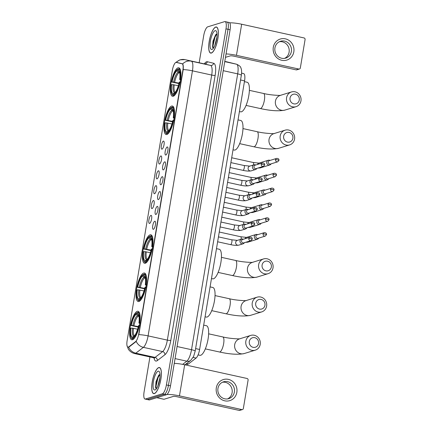 <?xml version="1.0" encoding="UTF-8"?>
<svg xmlns="http://www.w3.org/2000/svg" width="432" height="432" viewBox="0 0 432 432"><rect width="100%" height="100%" fill="white"/><g stroke="black" fill="none" stroke-linecap="round" stroke-linejoin="round"><path stroke-width="0.65" d="M173.264 96.25A14.596 4.363 -77.6 0 0 180.155 81.783A14.596 4.363 -77.6 0 0 178.778 67.786A14.596 4.363 -77.6 0 0 178.022 67.829A14.596 4.363 -77.6 0 0 171.137 82.301A14.596 4.363 -77.6 0 0 172.514 96.293A14.596 4.363 -77.6 0 0 173.264 96.25M138.92 301.487A14.596 4.363 -77.6 0 0 145.811 287.015A14.596 4.363 -77.6 0 0 144.434 273.019A14.596 4.363 -77.6 0 0 143.678 273.062A14.596 4.363 -77.6 0 0 136.793 287.534A14.596 4.363 -77.6 0 0 138.17 301.531A14.596 4.363 -77.6 0 0 138.92 301.487M145.319 263.25A14.596 4.363 -77.6 0 0 152.21 248.778A14.596 4.363 -77.6 0 0 150.833 234.781A14.596 4.363 -77.6 0 0 150.077 234.824A14.596 4.363 -77.6 0 0 143.186 249.296A14.596 4.363 -77.6 0 0 144.563 263.293A14.596 4.363 -77.6 0 0 145.319 263.25M166.865 134.487A14.596 4.363 -77.6 0 0 173.756 120.015A14.596 4.363 -77.6 0 0 172.379 106.024A14.596 4.363 -77.6 0 0 171.623 106.067A14.596 4.363 -77.6 0 0 164.738 120.533A14.596 4.363 -77.6 0 0 166.115 134.53A14.596 4.363 -77.6 0 0 166.865 134.487M132.521 339.725A14.596 4.363 -77.6 0 0 139.412 325.253A14.596 4.363 -77.6 0 0 138.035 311.256A14.596 4.363 -77.6 0 0 137.279 311.299A14.596 4.363 -77.6 0 0 130.394 325.771A14.596 4.363 -77.6 0 0 131.771 339.768A14.596 4.363 -77.6 0 0 132.521 339.725M154.759 221.254A4.131 1.237 102.4 0 1 155.185 221.362A4.131 1.237 102.4 0 1 155.293 225.542A4.131 1.237 102.4 0 1 153.441 229.289A4.131 1.237 102.4 0 1 153.414 229.3A4.131 1.237 102.4 0 1 152.75 225.688A4.131 1.237 102.4 0 1 154.759 221.254M157.243 206.399A4.131 1.237 102.4 0 1 157.669 206.507A4.131 1.237 102.4 0 1 157.777 210.686A4.131 1.237 102.4 0 1 155.925 214.434A4.131 1.237 102.4 0 1 155.898 214.445A4.131 1.237 102.4 0 1 155.234 210.832A4.131 1.237 102.4 0 1 157.243 206.399M159.732 191.543A4.131 1.237 102.4 0 1 160.153 191.651A4.131 1.237 102.4 0 1 160.261 195.831A4.131 1.237 102.4 0 1 158.414 199.579A4.131 1.237 102.4 0 1 158.382 199.589A4.131 1.237 102.4 0 1 157.718 195.977A4.131 1.237 102.4 0 1 159.732 191.543M162.216 176.688A4.131 1.237 102.4 0 1 162.643 176.801A4.131 1.237 102.4 0 1 162.751 180.976A4.131 1.237 102.4 0 1 160.898 184.723A4.131 1.237 102.4 0 1 160.871 184.734A4.131 1.237 102.4 0 1 160.207 181.121A4.131 1.237 102.4 0 1 162.216 176.688M164.7 161.833A4.131 1.237 102.4 0 1 165.127 161.946A4.131 1.237 102.4 0 1 165.235 166.12A4.131 1.237 102.4 0 1 163.382 169.868A4.131 1.237 102.4 0 1 163.355 169.879A4.131 1.237 102.4 0 1 162.691 166.266A4.131 1.237 102.4 0 1 164.7 161.833M167.189 146.977A4.131 1.237 102.4 0 1 167.611 147.091A4.131 1.237 102.4 0 1 167.724 151.265A4.131 1.237 102.4 0 1 165.872 155.012A4.131 1.237 102.4 0 1 165.839 155.023A4.131 1.237 102.4 0 1 165.175 151.411A4.131 1.237 102.4 0 1 167.189 146.977M150.935 215.384A4.131 1.237 102.4 0 1 151.362 215.492A4.131 1.237 102.4 0 1 151.47 219.672A4.131 1.237 102.4 0 1 149.618 223.42A4.131 1.237 102.4 0 1 149.591 223.43A4.131 1.237 102.4 0 1 148.927 219.818A4.131 1.237 102.4 0 1 150.935 215.384M153.425 200.529A4.131 1.237 102.4 0 1 153.846 200.637A4.131 1.237 102.4 0 1 153.954 204.817A4.131 1.237 102.4 0 1 152.107 208.564A4.131 1.237 102.4 0 1 152.075 208.575A4.131 1.237 102.4 0 1 151.411 204.962A4.131 1.237 102.4 0 1 153.425 200.529M155.909 185.674A4.131 1.237 102.4 0 1 156.335 185.782A4.131 1.237 102.4 0 1 156.443 189.961A4.131 1.237 102.4 0 1 154.591 193.709A4.131 1.237 102.4 0 1 154.564 193.72A4.131 1.237 102.4 0 1 153.9 190.107A4.131 1.237 102.4 0 1 155.909 185.674M158.393 170.818A4.131 1.237 102.4 0 1 158.819 170.932A4.131 1.237 102.4 0 1 158.927 175.106A4.131 1.237 102.4 0 1 157.075 178.853A4.131 1.237 102.4 0 1 157.048 178.864A4.131 1.237 102.4 0 1 156.384 175.252A4.131 1.237 102.4 0 1 158.393 170.818M160.882 155.963A4.131 1.237 102.4 0 1 161.303 156.076A4.131 1.237 102.4 0 1 161.411 160.25A4.131 1.237 102.4 0 1 159.565 163.998A4.131 1.237 102.4 0 1 159.532 164.009A4.131 1.237 102.4 0 1 158.868 160.396A4.131 1.237 102.4 0 1 160.882 155.963M163.366 141.107A4.131 1.237 102.4 0 1 163.793 141.221A4.131 1.237 102.4 0 1 163.901 145.395A4.131 1.237 102.4 0 1 162.049 149.143A4.131 1.237 102.4 0 1 162.022 149.153A4.131 1.237 102.4 0 1 161.357 145.541A4.131 1.237 102.4 0 1 163.366 141.107M241.591 73.111L243.675 73.618A8.262 2.468 102.4 0 1 244.561 80.865L199.611 349.472A8.262 2.468 102.4 0 1 196.074 358.074L188.309 364.052A8.262 2.468 102.4 0 1 187.823 364.316A8.262 2.468 102.4 0 1 187.396 364.343L185.971 364.03M128.763 346.88A7.436 2.225 102.4 0 1 128.326 347.117A7.436 2.225 102.4 0 1 127.942 347.139A7.436 2.225 102.4 0 1 127.132 340.616L172.363 70.335A7.436 2.225 102.4 0 1 176.364 62.332A7.436 2.225 102.4 0 1 176.38 62.332L182.066 63.725A7.436 2.225 102.4 0 1 182.86 70.243L138.742 333.909A7.436 2.225 102.4 0 1 135.556 341.647L128.763 346.88L129.136 346.961L127.942 347.139M154.375 393.59A13.354 3.996 -77.6 0 0 160.677 380.349A13.354 3.996 -77.6 0 0 159.419 367.546A13.354 3.996 -77.6 0 0 158.728 367.583A13.354 3.996 -77.6 0 0 152.426 380.824A13.354 3.996 -77.6 0 0 153.684 393.633A13.354 3.996 -77.6 0 0 154.375 393.59M211.361 53.055A13.354 3.996 -77.6 0 0 217.663 39.814A13.354 3.996 -77.6 0 0 216.405 27.005A13.354 3.996 -77.6 0 0 215.714 27.043A13.354 3.996 -77.6 0 0 209.412 40.289A13.354 3.996 -77.6 0 0 210.67 53.093A13.354 3.996 -77.6 0 0 211.361 53.055M128.639 347.182L128.633 347.182A9.639 8.662 -127.6 0 0 135.81 353.182A11.016 3.294 102.4 0 1 135.162 353.533A11.016 3.294 102.4 0 1 134.595 353.565L153.841 357.799A11.016 3.294 -77.6 0 0 154.413 357.766A11.016 3.294 -77.6 0 0 155.056 357.41L162.632 351.583A11.016 3.294 -77.6 0 0 167.346 340.114L211.702 75.06A11.016 3.294 -77.6 0 0 210.519 65.405L204.185 63.855A11.016 3.294 -77.6 0 0 204.158 63.85A11.016 3.294 -77.6 0 0 204.136 63.844L204.941 63.806M149.936 356.94L144.104 391.792A8.262 2.468 -77.6 0 0 145.006 399.038L147.058 399.487A8.262 2.468 -77.6 0 0 147.485 399.465L164.43 394.254A8.262 2.468 -77.6 0 0 168.448 385.387L228.037 29.295A8.262 2.468 -77.6 0 0 227.135 22.054A8.262 2.468 -77.6 0 0 226.708 22.075M176.294 62.419L182.666 63.925C183.238 64.638 183.416 66.528 183.2 69.601L138.845 334.66A9.639 1.534 -170.5 0 1 148.095 335.885A11.016 3.294 102.4 0 1 143.381 347.355A9.639 8.662 -127.6 0 1 136.231 341.41L129.136 346.961M145.006 399.038A8.262 2.468 -77.6 0 0 145.433 399.011L162.373 393.8A8.262 2.468 -77.6 0 0 166.396 384.934L225.985 28.847A8.262 2.468 -77.6 0 0 225.083 21.6A8.262 2.468 -77.6 0 0 224.656 21.627L207.716 26.833A8.262 2.468 -77.6 0 0 203.693 35.705L199.168 62.753M166.482 394.708A8.262 2.468 -77.6 0 0 170.5 385.835L230.089 29.749A8.262 2.468 -77.6 0 0 229.187 22.502L227.135 22.054A8.262 2.468 -77.6 0 1 228.037 29.295L168.448 385.387A8.262 2.468 -77.6 0 1 164.43 394.254L147.485 399.465A8.262 2.468 -77.6 0 1 147.058 399.487L149.116 399.94A8.262 2.468 -77.6 0 0 149.542 399.913L166.482 394.708L162.373 393.8M158.706 367.718A13.219 3.953 -77.6 0 0 152.469 380.824A13.219 3.953 -77.6 0 0 153.716 393.498A13.219 3.953 -77.6 0 0 154.397 393.46A13.219 3.953 -77.6 0 0 160.634 380.354A13.219 3.953 -77.6 0 0 159.386 367.675A13.219 3.953 -77.6 0 0 158.706 367.718M157.723 386.381L159.937 377.633M158.981 382.779L159.246 381.742M154.98 389.972A9.639 2.884 -77.6 0 0 155.471 389.723A9.639 2.884 -77.6 0 0 159.365 381.208A9.639 2.884 -77.6 0 0 159.397 371.844A9.639 2.884 -77.6 0 0 158.123 371.201A9.639 2.884 -77.6 0 0 153.43 381.548A9.639 2.884 -77.6 0 0 154.98 389.972M159.997 374.274L158.598 375.397L156.006 381.667L155.596 387.725L156.33 388.843M156.238 388.816L156.038 386.203L158.009 377.773L159.916 374.296M155.698 388.076L155.628 386.111L157.604 377.687L159.003 374.922M236.839 392.353A11.016 10.363 -107.1 0 1 224.775 400.826A11.016 10.363 -107.1 0 1 216.308 387.844A11.016 10.363 -107.1 0 1 228.366 379.372A11.016 10.363 -107.1 0 1 236.839 392.353M217.949 388.422A8.813 8.289 72.9 0 0 228.749 398.65A8.813 8.289 72.9 0 0 234.371 392.029A8.813 8.289 72.9 0 0 223.571 381.802A8.813 8.289 72.9 0 0 217.949 388.422M222.464 382.239A8.813 8.289 -107.1 0 1 232.108 392.726A8.813 8.289 -107.1 0 1 227.594 398.909M166.876 394.508A11.016 1.755 9.5 0 1 179.469 395.869L241.834 409.579A1.377 1.296 72.9 0 0 243.34 408.521L248.098 380.095A1.377 1.296 72.9 0 0 247.039 378.475L184.669 364.765L179.469 395.869M174.263 363.366A11.016 1.755 9.5 0 1 184.669 364.765M242.46 409.552L239.787 410.373A1.377 1.296 -107.1 0 1 239.161 410.4L176.791 396.695A2.754 0.437 -170.5 0 0 173.335 396.403L164.009 399.271A1.377 0.41 102.4 0 1 163.939 399.276L156.757 397.694L163.939 399.276M215.692 27.178A13.219 3.953 -77.6 0 0 209.455 40.284A13.219 3.953 -77.6 0 0 210.703 52.958A13.219 3.953 -77.6 0 0 211.383 52.92A13.219 3.953 -77.6 0 0 217.62 39.814A13.219 3.953 -77.6 0 0 216.378 27.14A13.219 3.953 -77.6 0 0 215.692 27.178M214.709 45.841L216.923 37.093M215.968 42.239L216.232 41.207M211.966 49.437A9.639 2.884 -77.6 0 0 212.458 49.183A9.639 2.884 -77.6 0 0 216.351 40.667A9.639 2.884 -77.6 0 0 216.383 31.304A9.639 2.884 -77.6 0 0 215.109 30.667A9.639 2.884 -77.6 0 0 210.416 41.008A9.639 2.884 -77.6 0 0 211.966 49.437M216.983 33.739L215.584 34.857L212.992 41.132L212.587 47.191L213.316 48.303M213.224 48.276L213.025 45.668L214.996 37.238L216.902 33.761M212.684 47.542L212.614 45.576L214.591 37.147L215.989 34.387M258.541 343.516A4.957 4.666 72.9 0 0 254.729 337.673A4.957 4.666 72.9 0 0 249.302 341.485A4.957 4.666 72.9 0 0 253.114 347.328A4.957 4.666 72.9 0 0 258.541 343.516M245.846 341.194A7.711 7.252 -107.1 0 1 250.765 335.405A7.711 7.252 -107.1 0 1 260.215 344.353A7.711 7.252 -107.1 0 1 255.296 350.147A7.711 7.252 -107.1 0 1 245.846 341.194M138.175 327.062L130.907 325.469A13.106 3.92 -77.6 0 1 136.372 313.092L136.949 312.682A13.657 4.082 -77.6 0 1 137.182 312.53L137.565 312.611M198.088 354.904L199.919 355.309A15.147 4.531 -77.6 0 0 200.702 355.261A15.147 4.531 -77.6 0 0 207.851 340.249A15.147 4.531 -77.6 0 0 206.42 325.723L203.683 325.123M139.919 314.399A13.657 4.082 -77.6 0 0 138.348 312.282A13.657 4.082 -77.6 0 0 138.073 312.255L137.473 312.682A13.106 3.92 -77.6 0 1 139.347 322.871L140.038 322.931M139.59 325.609L138.899 325.555A13.106 3.92 -77.6 0 1 133.223 338.067L133.645 338.72A13.657 4.082 -77.6 0 0 134.795 337.705M133.645 338.72L133.915 338.774M137.182 312.53L136.582 312.957A13.106 3.92 -77.6 0 0 136.372 313.092M136.582 312.957L136.372 314.199A11.842 3.542 -77.6 0 0 131.317 325.339L130.907 325.469M139.347 322.871L138.937 323.001A11.842 3.542 -77.6 0 0 138.402 314.766A11.842 3.542 -77.6 0 0 137.263 313.924L137.473 312.682M133.223 338.067L133.429 336.825A11.842 3.542 -77.6 0 0 133.574 336.733A11.842 3.542 -77.6 0 0 138.483 325.679L138.899 325.555M131.317 325.339L138.289 326.587M138.964 316.445L137.333 315.679L136.372 314.199M139.693 323.379L138.937 323.001M137.263 313.924L139.066 315.997M133.704 336.636L133.429 336.825M133.504 339.158L132.754 338.99L132.332 338.342A13.106 3.92 -77.6 0 1 131.031 337.403L131.382 338.018A13.657 4.082 -77.6 0 0 132.484 338.963A13.657 4.082 -77.6 0 0 132.754 338.99M137.592 329.216L132.44 328.153L130.459 328.147A13.106 3.92 -77.6 0 0 131.031 337.403M130.869 328.023A11.842 3.542 -77.6 0 0 132.538 337.1L132.332 338.342M132.538 337.1L134.881 335.934M264.94 305.278A4.957 4.666 72.9 0 0 261.128 299.435A4.957 4.666 72.9 0 0 255.701 303.248A4.957 4.666 72.9 0 0 259.513 309.091A4.957 4.666 72.9 0 0 264.94 305.278M252.245 302.956A7.711 7.252 -107.1 0 1 257.164 297.167A7.711 7.252 -107.1 0 1 266.614 306.115A7.711 7.252 -107.1 0 1 261.695 311.909A7.711 7.252 -107.1 0 1 252.245 302.956M144.574 288.824L137.306 287.231A13.106 3.92 -77.6 0 1 142.771 274.855L143.348 274.444A13.657 4.082 -77.6 0 1 143.581 274.293L143.964 274.374M205.076 316.796L206.318 317.072A15.147 4.531 -77.6 0 0 207.101 317.029A15.147 4.531 -77.6 0 0 214.25 302.011A15.147 4.531 -77.6 0 0 212.819 287.485L210.082 286.886M146.318 276.161A13.657 4.082 -77.6 0 0 144.747 274.045A13.657 4.082 -77.6 0 0 144.472 274.018L143.872 274.444A13.106 3.92 -77.6 0 1 145.746 284.634L146.437 284.693M145.989 287.372L145.298 287.318A13.106 3.92 -77.6 0 1 139.622 299.83L140.044 300.483A13.657 4.082 -77.6 0 0 141.194 299.468M140.044 300.483L140.314 300.542M143.581 274.293L142.981 274.72A13.106 3.92 -77.6 0 0 142.771 274.855M142.981 274.72L142.771 275.962A11.842 3.542 -77.6 0 0 137.716 287.107L137.306 287.231M145.746 284.634L145.33 284.764A11.842 3.542 -77.6 0 0 144.796 276.529A11.842 3.542 -77.6 0 0 143.662 275.686L143.872 274.444M139.622 299.83L139.828 298.588A11.842 3.542 -77.6 0 0 139.968 298.496A11.842 3.542 -77.6 0 0 144.882 287.442L145.298 287.318M137.716 287.107L144.688 288.355M145.363 278.208L143.732 277.441L142.771 275.962M146.092 285.142L145.33 284.764M143.662 275.686L145.465 277.76M140.103 298.399L139.828 298.588M139.898 300.92L139.153 300.758L138.731 300.105A13.106 3.92 -77.6 0 1 137.43 299.165L137.781 299.781A13.657 4.082 -77.6 0 0 138.883 300.726A13.657 4.082 -77.6 0 0 139.153 300.758M143.991 290.979L138.839 289.915L136.858 289.915A13.106 3.92 -77.6 0 0 137.43 299.165M137.268 289.786A11.842 3.542 -77.6 0 0 138.937 298.863L138.731 300.105M138.937 298.863L141.28 297.697M271.339 267.041A4.957 4.666 72.9 0 0 267.527 261.198A4.957 4.666 72.9 0 0 262.1 265.01A4.957 4.666 72.9 0 0 265.912 270.853A4.957 4.666 72.9 0 0 271.339 267.041M258.644 264.724A7.711 7.252 -107.1 0 1 263.563 258.93A7.711 7.252 -107.1 0 1 273.013 267.883A7.711 7.252 -107.1 0 1 268.094 273.672A7.711 7.252 -107.1 0 1 258.644 264.724M150.973 250.587L143.705 248.994A13.106 3.92 -77.6 0 1 149.17 236.617L149.747 236.207A13.657 4.082 -77.6 0 1 149.98 236.056L150.363 236.142M211.475 278.564L212.717 278.834A15.147 4.531 -77.6 0 0 213.5 278.791A15.147 4.531 -77.6 0 0 220.649 263.774A15.147 4.531 -77.6 0 0 219.218 249.248L216.481 248.648M152.717 237.924A13.657 4.082 -77.6 0 0 151.146 235.813A13.657 4.082 -77.6 0 0 150.871 235.78L150.271 236.207A13.106 3.92 -77.6 0 1 152.145 246.397L152.836 246.456M152.388 249.14L151.697 249.08A13.106 3.92 -77.6 0 1 146.021 261.592L146.443 262.246A13.657 4.082 -77.6 0 0 147.593 261.23M149.98 236.056L149.375 236.482A13.106 3.92 -77.6 0 0 149.17 236.617M149.375 236.482L149.17 237.724A11.842 3.542 -77.6 0 0 144.115 248.87L143.705 248.994M152.145 246.397L151.729 246.526A11.842 3.542 -77.6 0 0 151.195 238.291A11.842 3.542 -77.6 0 0 150.061 237.449L150.271 236.207M146.021 261.592L146.227 260.35A11.842 3.542 -77.6 0 0 146.367 260.258A11.842 3.542 -77.6 0 0 151.281 249.205L151.697 249.08M144.115 248.87L151.087 250.117M151.762 239.976L150.131 239.204L149.17 237.724M152.485 246.904L151.729 246.526M150.061 237.449L151.859 239.528M146.502 260.161L146.227 260.35M146.297 262.683L145.552 262.521L145.13 261.868A13.106 3.92 -77.6 0 1 143.829 260.933L144.18 261.544A13.657 4.082 -77.6 0 0 145.282 262.489A13.657 4.082 -77.6 0 0 145.552 262.521M150.39 252.742L145.238 251.678L143.257 251.678A13.106 3.92 -77.6 0 0 143.829 260.933M143.667 251.548A11.842 3.542 -77.6 0 0 145.336 260.626L145.13 261.868M145.336 260.626L147.679 259.459M292.885 138.283A4.957 4.666 72.9 0 0 289.073 132.44A4.957 4.666 72.9 0 0 283.646 136.253A4.957 4.666 72.9 0 0 287.458 142.09A4.957 4.666 72.9 0 0 292.885 138.283M280.19 135.961A7.711 7.252 -107.1 0 1 285.109 130.172A7.711 7.252 -107.1 0 1 294.559 139.12A7.711 7.252 -107.1 0 1 289.64 144.909A7.711 7.252 -107.1 0 1 280.19 135.961M172.525 121.829L165.251 120.236A13.106 3.92 -77.6 0 1 170.721 107.854L171.293 107.449A13.657 4.082 -77.6 0 1 171.526 107.293L171.914 107.379M233.021 149.801L234.263 150.071A15.147 4.531 -77.6 0 0 235.046 150.028A15.147 4.531 -77.6 0 0 242.195 135.011A15.147 4.531 -77.6 0 0 240.764 120.49L238.027 119.885M174.263 109.161A13.657 4.082 -77.6 0 0 172.692 107.05A13.657 4.082 -77.6 0 0 172.422 107.023L171.817 107.449A13.106 3.92 -77.6 0 1 173.691 117.639L174.382 117.693M173.934 120.377L173.243 120.317A13.106 3.92 -77.6 0 1 167.567 132.835L167.989 133.483A13.657 4.082 -77.6 0 0 169.139 132.473M167.989 133.483L168.259 133.542M171.526 107.293L170.926 107.719A13.106 3.92 -77.6 0 0 170.721 107.854M170.926 107.719L170.716 108.961A11.842 3.542 -77.6 0 0 165.661 120.107L165.251 120.236M173.691 117.639L173.281 117.763A11.842 3.542 -77.6 0 0 172.746 109.534A11.842 3.542 -77.6 0 0 171.607 108.686L171.817 107.449M167.567 132.835L167.778 131.593A11.842 3.542 -77.6 0 0 167.918 131.495A11.842 3.542 -77.6 0 0 172.832 120.447L173.243 120.317M165.661 120.107L172.633 121.354M173.308 111.213L171.677 110.441L170.716 108.961M174.037 118.147L173.281 117.763M171.607 108.686L173.41 110.765M168.048 131.398L167.778 131.593M167.848 133.925L167.098 133.758L166.676 133.105A13.106 3.92 -77.6 0 1 165.375 132.17L165.726 132.781A13.657 4.082 -77.6 0 0 166.828 133.731A13.657 4.082 -77.6 0 0 167.098 133.758M171.936 123.984L166.784 122.92L164.803 122.915A13.106 3.92 -77.6 0 0 165.375 132.17M165.213 122.791A11.842 3.542 -77.6 0 0 166.882 131.868L166.676 133.105M166.882 131.868L169.225 130.702M299.284 100.046A4.957 4.666 72.9 0 0 295.472 94.203A4.957 4.666 72.9 0 0 290.045 98.015A4.957 4.666 72.9 0 0 293.857 103.858A4.957 4.666 72.9 0 0 299.284 100.046M286.589 97.724A7.711 7.252 -107.1 0 1 291.508 91.935A7.711 7.252 -107.1 0 1 300.958 100.883A7.711 7.252 -107.1 0 1 296.039 106.672A7.711 7.252 -107.1 0 1 286.589 97.724M178.924 83.592L171.65 81.999A13.106 3.92 -77.6 0 1 177.115 69.617L177.692 69.212A13.657 4.082 -77.6 0 1 177.925 69.061L178.308 69.142M239.42 111.564L240.662 111.839A15.147 4.531 -77.6 0 0 241.445 111.791A15.147 4.531 -77.6 0 0 248.594 96.773A15.147 4.531 -77.6 0 0 247.163 82.253L244.426 81.648M180.662 70.924A13.657 4.082 -77.6 0 0 179.091 68.812A13.657 4.082 -77.6 0 0 178.816 68.785L178.216 69.212A13.106 3.92 -77.6 0 1 180.09 79.402L180.781 79.461M180.333 82.139L179.642 82.08A13.106 3.92 -77.6 0 1 173.966 94.597L174.388 95.245A13.657 4.082 -77.6 0 0 175.538 94.235M174.388 95.245L174.658 95.305M177.925 69.061L177.325 69.482A13.106 3.92 -77.6 0 0 177.115 69.617M177.325 69.482L177.115 70.724A11.842 3.542 -77.6 0 0 172.06 81.869L171.65 81.999M180.09 79.402L179.68 79.526A11.842 3.542 -77.6 0 0 179.145 71.296A11.842 3.542 -77.6 0 0 178.006 70.454L178.216 69.212M173.966 94.597L174.172 93.355A11.842 3.542 -77.6 0 0 174.317 93.263A11.842 3.542 -77.6 0 0 179.226 82.21L179.642 82.08M172.06 81.869L179.032 83.117M179.707 72.976L178.076 72.209L177.115 70.724M180.436 79.909L179.68 79.526M178.006 70.454L179.809 72.527M174.447 93.161L174.172 93.355M174.247 95.688L173.497 95.521L173.075 94.873A13.106 3.92 -77.6 0 1 171.774 93.933L172.125 94.549A13.657 4.082 -77.6 0 0 173.227 95.494A13.657 4.082 -77.6 0 0 173.497 95.521M178.335 85.747L173.183 84.683L171.202 84.677A13.106 3.92 -77.6 0 0 171.774 93.933M171.612 84.553A11.842 3.542 -77.6 0 0 173.281 93.631L173.075 94.873M173.281 93.631L175.624 92.464M257.629 234.7A2.479 2.333 72.9 0 0 254.302 236.374A2.479 2.333 72.9 0 0 258.676 238.118M263.093 234.009A1.787 1.685 72.9 0 1 264.233 232.664L256.975 234.9A1.787 1.685 72.9 0 0 257.213 238.351A1.787 1.685 72.9 0 0 258.028 238.318L265.286 236.088L266.528 234.673A1.787 0.286 9.5 0 0 265.34 234.198A1.787 0.286 -170.5 0 0 263.093 234.009A1.787 1.685 72.9 0 0 265.286 236.088M260.113 219.845A2.479 2.333 72.9 0 0 256.786 221.519A2.479 2.333 72.9 0 0 261.166 223.263M265.577 219.154A1.787 1.685 72.9 0 1 266.722 217.809L259.465 220.045A1.787 1.685 72.9 0 0 259.697 223.495A1.787 1.685 72.9 0 0 260.512 223.463L267.775 221.233L269.012 219.818A1.787 0.286 9.5 0 0 267.824 219.343A1.787 0.286 -170.5 0 0 265.577 219.154A1.787 1.685 72.9 0 0 267.775 221.233M262.597 204.989A2.479 2.333 72.9 0 0 259.276 206.663A2.479 2.333 72.9 0 0 263.65 208.408M268.061 204.298A1.787 1.685 72.9 0 1 269.206 202.954L261.949 205.189A1.787 1.685 72.9 0 0 262.181 208.64A1.787 1.685 72.9 0 0 263.002 208.613L270.259 206.377L271.496 204.962A1.787 0.286 9.5 0 0 270.313 204.487A1.787 0.286 -170.5 0 0 268.061 204.298A1.787 1.685 72.9 0 0 270.259 206.377M265.086 190.134A2.479 2.333 72.9 0 0 261.76 191.813A2.479 2.333 72.9 0 0 266.139 193.558M270.551 189.443A1.787 1.685 72.9 0 1 271.69 188.104L264.433 190.334A1.787 1.685 72.9 0 0 264.67 193.79A1.787 1.685 72.9 0 0 265.486 193.757L272.743 191.522L273.985 190.107A1.787 0.286 9.5 0 0 272.797 189.632A1.787 0.286 -170.5 0 0 270.551 189.443A1.787 1.685 72.9 0 0 272.743 191.522M267.57 175.279A2.479 2.333 72.9 0 0 264.244 176.958A2.479 2.333 72.9 0 0 268.623 178.702M273.035 174.593A1.787 1.685 72.9 0 1 274.18 173.248L266.922 175.478A1.787 1.685 72.9 0 0 267.154 178.934A1.787 1.685 72.9 0 0 267.975 178.902L275.233 176.666L276.469 175.252A1.787 0.286 9.5 0 0 275.281 174.776A1.787 0.286 -170.5 0 0 273.035 174.593A1.787 1.685 72.9 0 0 275.233 176.666M270.054 160.423A2.479 2.333 72.9 0 0 266.733 162.103A2.479 2.333 72.9 0 0 271.107 163.847M275.524 159.737A1.787 1.685 72.9 0 1 276.664 158.393L269.406 160.623A1.787 1.685 72.9 0 0 269.638 164.079A1.787 1.685 72.9 0 0 270.459 164.047L277.717 161.811L278.953 160.396A1.787 0.286 9.5 0 0 277.771 159.926A1.787 0.286 -170.5 0 0 275.524 159.737A1.787 1.685 72.9 0 0 277.717 161.811M243.346 239.258A2.479 2.333 72.9 0 0 240.019 240.937A2.479 2.333 72.9 0 0 244.399 242.681M248.81 238.572A1.787 1.685 72.9 0 1 249.955 237.227L242.698 239.458A1.787 1.685 72.9 0 0 242.93 242.914A1.787 1.685 72.9 0 0 243.751 242.881L251.008 240.651L252.245 239.236A1.787 0.286 9.5 0 0 251.057 238.761A1.787 0.286 -170.5 0 0 248.81 238.572A1.787 1.685 72.9 0 0 251.008 240.651M245.83 224.408A2.479 2.333 72.9 0 0 242.509 226.082A2.479 2.333 72.9 0 0 246.883 227.826M251.3 223.717A1.787 1.685 72.9 0 1 252.439 222.372L245.182 224.608A1.787 1.685 72.9 0 0 245.414 228.058A1.787 1.685 72.9 0 0 246.235 228.026L253.492 225.796L254.729 224.381A1.787 0.286 9.5 0 0 253.546 223.906A1.787 0.286 -170.5 0 0 251.3 223.717A1.787 1.685 72.9 0 0 253.492 225.796M248.319 209.552A2.479 2.333 72.9 0 0 244.993 211.226A2.479 2.333 72.9 0 0 249.372 212.971M253.784 208.861A1.787 1.685 72.9 0 1 254.923 207.517L247.666 209.752A1.787 1.685 72.9 0 0 247.903 213.203A1.787 1.685 72.9 0 0 248.719 213.17L255.976 210.94L257.218 209.525A1.787 0.286 9.5 0 0 256.03 209.05A1.787 0.286 -170.5 0 0 253.784 208.861A1.787 1.685 72.9 0 0 255.976 210.94M250.803 194.697A2.479 2.333 72.9 0 0 247.477 196.371A2.479 2.333 72.9 0 0 251.856 198.115M256.268 194.006A1.787 1.685 72.9 0 1 257.413 192.661L250.155 194.897A1.787 1.685 72.9 0 0 250.387 198.347A1.787 1.685 72.9 0 0 251.208 198.315L258.466 196.085L259.702 194.67A1.787 0.286 9.5 0 0 258.514 194.195A1.787 0.286 -170.5 0 0 256.268 194.006A1.787 1.685 72.9 0 0 258.466 196.085M253.287 179.842A2.479 2.333 72.9 0 0 249.966 181.516A2.479 2.333 72.9 0 0 254.34 183.26M258.757 179.15A1.787 1.685 72.9 0 1 259.897 177.806L252.639 180.041A1.787 1.685 72.9 0 0 252.871 183.492A1.787 1.685 72.9 0 0 253.692 183.46L260.95 181.229L262.186 179.815A1.787 0.286 9.5 0 0 261.004 179.339A1.787 0.286 -170.5 0 0 258.757 179.15A1.787 1.685 72.9 0 0 260.95 181.229M255.776 164.986A2.479 2.333 72.9 0 0 252.45 166.666A2.479 2.333 72.9 0 0 256.829 168.41M261.241 164.295A1.787 1.685 72.9 0 1 262.381 162.956L255.123 165.186A1.787 1.685 72.9 0 0 255.361 168.642A1.787 1.685 72.9 0 0 256.176 168.61L263.434 166.374L264.676 164.959A1.787 0.286 9.5 0 0 263.488 164.484A1.787 0.286 -170.5 0 0 261.241 164.295A1.787 1.685 72.9 0 0 263.434 166.374M293.825 51.818A11.016 10.363 -107.1 0 1 281.767 60.286A11.016 10.363 -107.1 0 1 273.294 47.304A11.016 10.363 -107.1 0 1 285.352 38.837A11.016 10.363 -107.1 0 1 293.825 51.818M274.936 47.882A8.813 8.289 72.9 0 0 285.736 58.109A8.813 8.289 72.9 0 0 291.362 51.494A8.813 8.289 72.9 0 0 280.557 41.267A8.813 8.289 72.9 0 0 274.936 47.882M279.45 41.699A8.813 8.289 -107.1 0 1 289.094 52.191A8.813 8.289 -107.1 0 1 284.58 58.374M226.044 53.935A11.016 1.755 9.5 0 1 236.455 55.334L298.82 69.039A1.377 1.296 72.9 0 0 300.326 67.981L305.084 39.56A1.377 1.296 72.9 0 0 304.025 37.935L241.661 24.23L236.455 55.334M229.689 22.831A11.016 1.755 9.5 0 1 241.661 24.23M299.446 69.017L296.773 69.838A1.377 1.296 -107.1 0 1 296.147 69.865L233.777 56.155A2.754 0.437 -170.5 0 0 230.321 55.868L225.472 57.359M186.467 363.647L188.309 364.052M135.556 341.647L135.929 341.734M182.066 63.725L182.439 63.806M176.38 62.332L176.364 62.332A9.639 9.196 -76.3 0 1 184.934 59.627L191.273 61.177A11.016 3.294 102.4 0 1 192.451 70.832L148.095 335.885L167.346 340.114A2.754 0.437 -170.5 0 0 170.802 340.405A13.77 4.115 102.4 0 1 164.911 354.742L157.34 360.569A13.77 4.115 102.4 0 1 153.997 357.842M193.131 357.426L196.074 358.074M195.604 348.592L199.611 349.472M240.554 79.985L244.561 80.865M241.585 73.159L243.675 73.618M204.32 63.877A13.77 4.115 102.4 0 1 206.604 61.765A13.77 4.115 102.4 0 1 207.344 61.733L213.683 63.283A13.77 4.115 102.4 0 1 215.158 75.352L170.802 340.405M164.911 354.742A2.754 2.473 52.4 0 0 162.632 351.583L143.381 347.355L135.81 353.182L155.056 357.41A2.754 2.473 52.4 0 1 157.34 360.569M183.2 69.601A9.639 1.534 9.5 0 1 192.451 70.832L211.702 75.06A2.754 0.437 -170.5 0 0 215.158 75.352M182.666 63.925A9.639 9.196 -76.3 0 1 191.273 61.177L210.519 65.405A2.754 2.63 103.7 0 0 213.683 63.283M175.586 62.559L179.939 59.827L184.912 59.621A11.016 3.294 102.4 0 1 184.934 59.627L204.185 63.855A2.754 2.63 103.7 0 0 207.344 61.733M145.433 399.011L149.542 399.913M166.396 384.934L170.5 385.835M225.985 28.847L230.089 29.749M182.671 364.36L186.808 361.179A11.016 3.294 -77.6 0 0 191.522 349.709L237.686 73.861A11.016 3.294 -77.6 0 0 236.504 64.206L225.617 61.544A11.016 3.294 -77.6 0 0 225.596 61.538A11.016 3.294 -77.6 0 0 225.574 61.533L236.617 64.233C239.344 65.513 240.759 66.728 240.856 67.878C241.661 69.449 241.817 71.928 241.331 75.319A5.508 0.875 -170.5 0 0 237.686 73.861L223.241 70.686M241.331 75.319L195.172 351.167L193.595 356.486L190.744 360.353A5.508 4.952 -127.6 0 1 186.808 361.179L175.063 358.592M195.172 351.167A5.508 0.875 -170.5 0 0 191.522 349.709L177.077 346.534M236.617 64.233A5.508 5.254 -76.3 0 0 236.504 64.206L224.759 61.625M156.794 397.683L164.009 399.271M239.161 410.4L241.834 409.579M208.634 333.823L222.793 336.933A7.711 2.306 102.4 0 1 223.636 343.694A7.711 2.306 102.4 0 1 219.883 351.972A7.711 2.306 102.4 0 1 219.483 351.994C229.878 354.294 238.102 354.818 244.15 353.57L255.296 350.147M250.765 335.405L239.62 338.834A7.711 7.252 72.9 0 0 234.7 344.623A7.711 7.252 72.9 0 0 244.15 353.57M137.333 315.679A10.595 3.17 -77.6 0 0 132.889 325.474M138.758 315.625A10.595 3.17 -77.6 0 0 138.224 315.403M138.17 316.273A10.19 3.046 -77.6 0 0 133.931 325.631M132.44 328.153A10.595 3.17 -77.6 0 0 133.909 336.128M133.483 328.315A10.19 3.046 -77.6 0 0 134.509 335.81M215.033 295.585L229.192 298.696A7.711 2.306 102.4 0 1 230.029 305.462A7.711 2.306 102.4 0 1 226.276 313.735A7.711 2.306 102.4 0 1 225.882 313.756C236.277 316.057 244.501 316.586 250.549 315.338L261.695 311.909M257.164 297.167L246.019 300.596A7.711 7.252 72.9 0 0 241.099 306.385A7.711 7.252 72.9 0 0 250.549 315.338M143.732 277.441A10.595 3.17 -77.6 0 0 139.288 287.237M145.157 277.387A10.595 3.17 -77.6 0 0 144.623 277.166M144.569 278.035A10.19 3.046 -77.6 0 0 140.33 287.393M138.839 289.915A10.595 3.17 -77.6 0 0 140.308 297.891M139.876 290.077A10.19 3.046 -77.6 0 0 140.908 297.572M221.432 257.348L235.591 260.458A7.711 2.306 102.4 0 1 236.428 267.224A7.711 2.306 102.4 0 1 232.675 275.497A7.711 2.306 102.4 0 1 232.281 275.519C242.676 277.819 250.9 278.348 256.948 277.101L268.094 273.672M263.563 258.93L252.418 262.359A7.711 7.252 72.9 0 0 247.498 268.148A7.711 7.252 72.9 0 0 256.948 277.101M150.131 239.204A10.595 3.17 -77.6 0 0 145.687 248.999M151.556 239.155A10.595 3.17 -77.6 0 0 151.022 238.928M150.968 239.798A10.19 3.046 -77.6 0 0 146.729 249.156M145.238 251.678A10.595 3.17 -77.6 0 0 146.707 259.659M146.275 251.84A10.19 3.046 -77.6 0 0 147.307 259.335M242.978 128.585L257.137 131.701A7.711 2.306 102.4 0 1 257.98 138.461A7.711 2.306 102.4 0 1 254.227 146.74A7.711 2.306 102.4 0 1 253.827 146.761C264.222 149.062 272.446 149.585 278.494 148.338L289.64 144.909M285.109 130.172L273.964 133.601A7.711 7.252 72.9 0 0 269.044 139.39A7.711 7.252 72.9 0 0 278.494 148.338M171.677 110.441A10.595 3.17 -77.6 0 0 167.233 120.236M173.102 110.392A10.595 3.17 -77.6 0 0 172.568 110.171M172.519 111.04A10.19 3.046 -77.6 0 0 168.275 120.398M166.784 122.92A10.595 3.17 -77.6 0 0 168.253 130.896M167.827 123.077A10.19 3.046 -77.6 0 0 168.853 130.572M249.377 90.353L263.536 93.463A7.711 2.306 102.4 0 1 264.379 100.224A7.711 2.306 102.4 0 1 260.626 108.502A7.711 2.306 102.4 0 1 260.226 108.524C270.621 110.824 278.845 111.348 284.893 110.101L296.039 106.672M291.508 91.935L280.363 95.364A7.711 7.252 72.9 0 0 275.443 101.153A7.711 7.252 72.9 0 0 284.893 110.101M178.076 72.209A10.595 3.17 -77.6 0 0 173.632 81.999M179.501 72.155A10.595 3.17 -77.6 0 0 178.967 71.933M178.913 72.803A10.19 3.046 -77.6 0 0 174.674 82.161M173.183 84.683A10.595 3.17 -77.6 0 0 174.652 92.659M174.226 84.839A10.19 3.046 -77.6 0 0 175.252 92.34M255.884 234.517L246.483 237.406A2.479 2.333 72.9 0 0 245.052 238.734M240.7 236.779A2.479 0.74 102.4 0 1 240.829 236.774A2.479 0.74 102.4 0 1 241.072 239.101A2.479 0.74 102.4 0 1 241.045 239.247M246.413 242.06A2.479 2.333 72.9 0 0 247.941 242.141L245.414 242.368M258.368 219.661L248.972 222.55A2.479 2.333 72.9 0 0 247.541 223.879M243.189 221.924A2.479 0.74 102.4 0 1 243.313 221.918A2.479 0.74 102.4 0 1 243.556 224.246A2.479 0.74 102.4 0 1 243.529 224.392M248.902 227.205A2.479 2.333 72.9 0 0 250.43 227.286L247.898 227.513M260.852 204.806L251.456 207.695A2.479 2.333 72.9 0 0 250.025 209.023M245.673 207.074A2.479 0.74 102.4 0 1 245.803 207.063A2.479 0.74 102.4 0 1 246.046 209.39A2.479 0.74 102.4 0 1 246.013 209.536M251.386 212.35A2.479 2.333 72.9 0 0 252.914 212.431L250.382 212.663M263.342 189.95L253.94 192.839A2.479 2.333 72.9 0 0 252.509 194.168M248.157 192.218A2.479 0.74 102.4 0 1 248.287 192.208A2.479 0.74 102.4 0 1 248.53 194.535A2.479 0.74 102.4 0 1 248.503 194.681M253.87 197.5A2.479 2.333 72.9 0 0 255.398 197.581L252.871 197.807M265.826 175.095L256.43 177.984A2.479 2.333 72.9 0 0 254.999 179.312M250.646 177.363A2.479 0.74 102.4 0 1 250.771 177.352A2.479 0.74 102.4 0 1 251.014 179.68A2.479 0.74 102.4 0 1 250.987 179.831M256.36 182.644A2.479 2.333 72.9 0 0 257.888 182.725L255.355 182.952M268.31 160.24L258.914 163.129A2.479 2.333 72.9 0 0 257.483 164.462M253.13 162.508A2.479 0.74 102.4 0 1 253.26 162.497A2.479 0.74 102.4 0 1 253.503 164.824A2.479 0.74 102.4 0 1 253.471 164.975M258.844 167.789A2.479 2.333 72.9 0 0 260.372 167.87L257.839 168.097M231.487 239.787A2.479 0.74 102.4 0 1 231.611 239.776A2.479 0.74 102.4 0 1 231.854 242.104A2.479 0.74 102.4 0 1 230.677 244.609A2.479 0.74 102.4 0 1 230.548 244.62L217.631 241.78M241.601 239.074L237.271 240.408A2.479 2.333 72.9 0 0 235.667 242.422A2.479 2.333 72.9 0 0 238.723 245.149C236.596 245.549 233.874 245.376 230.548 244.62M233.971 224.932A2.479 0.74 102.4 0 1 234.101 224.921A2.479 0.74 102.4 0 1 234.344 227.248A2.479 0.74 102.4 0 1 233.161 229.759A2.479 0.74 102.4 0 1 233.037 229.765L220.115 226.924M244.085 224.224L239.755 225.553A2.479 2.333 72.9 0 0 238.151 227.567A2.479 2.333 72.9 0 0 241.213 230.294C239.085 230.693 236.358 230.521 233.037 229.765M236.455 210.076A2.479 0.74 102.4 0 1 236.585 210.065A2.479 0.74 102.4 0 1 236.828 212.393A2.479 0.74 102.4 0 1 235.651 214.904A2.479 0.74 102.4 0 1 235.521 214.909L222.604 212.069M246.575 209.369L242.239 210.697A2.479 2.333 72.9 0 0 240.64 212.711A2.479 2.333 72.9 0 0 243.697 215.438C241.569 215.838 238.842 215.665 235.521 214.909M238.945 195.221A2.479 0.74 102.4 0 1 239.069 195.215A2.479 0.74 102.4 0 1 239.312 197.537A2.479 0.74 102.4 0 1 238.135 200.048A2.479 0.74 102.4 0 1 238.005 200.054L225.088 197.213M249.059 194.513L244.728 195.842A2.479 2.333 72.9 0 0 243.124 197.856A2.479 2.333 72.9 0 0 246.181 200.583C244.053 200.983 241.331 200.81 238.005 200.054M241.429 180.365A2.479 0.74 102.4 0 1 241.558 180.36A2.479 0.74 102.4 0 1 241.801 182.682A2.479 0.74 102.4 0 1 240.619 185.193A2.479 0.74 102.4 0 1 240.494 185.198L227.572 182.358M251.543 179.658L247.212 180.992A2.479 2.333 72.9 0 0 245.608 183.001A2.479 2.333 72.9 0 0 248.67 185.728C246.542 186.127 243.815 185.954 240.494 185.198M243.913 165.51A2.479 0.74 102.4 0 1 244.042 165.505A2.479 0.74 102.4 0 1 244.285 167.827A2.479 0.74 102.4 0 1 243.108 170.338A2.479 0.74 102.4 0 1 242.978 170.343L230.062 167.508M254.032 164.803L249.696 166.136A2.479 2.333 72.9 0 0 248.098 168.151A2.479 2.333 72.9 0 0 251.154 170.872C249.026 171.277 246.299 171.099 242.978 170.343M296.147 69.865L298.82 69.039M126.981 345.46L128.218 348.899C128.498 349.618 130.588 352.604 134.595 353.565M225.083 21.6L227.135 22.054M184.912 59.621L204.158 63.85M154.37 357.777L154.548 358.193L153.841 357.799M190.744 360.353L184.934 364.824M154.273 393.622L153.716 393.498M159.948 367.799L159.386 367.675M211.259 53.082L210.703 52.958M216.934 27.265L216.378 27.14M205.324 348.883L219.483 351.994M139.336 312.503L138.348 312.282M133.472 339.179L132.484 338.963M222.793 336.933C230.305 338.85 241.142 339.066 239.841 338.774M211.723 310.646L225.882 313.756M145.735 274.266L144.747 274.045M139.871 300.947L138.883 300.726M229.192 298.696C236.704 300.613 247.541 300.829 246.24 300.537M218.122 272.408L232.281 275.519M152.134 236.029L151.146 235.813M146.27 262.71L145.282 262.489M235.591 260.458C243.103 262.375 253.94 262.591 252.639 262.3M239.668 143.651L253.827 146.761M173.68 107.266L172.692 107.05M167.816 133.947L166.828 133.731M257.137 131.701C264.649 133.612 275.486 133.828 274.185 133.542M246.067 105.413L260.226 108.524M180.079 69.028L179.091 68.812M174.215 95.71L173.227 95.494M263.536 93.463C271.048 95.375 281.885 95.591 280.584 95.305M246.548 237.389L240.829 236.774L219.262 232.033M247.941 242.141L257.342 239.252M264.233 232.664C265.939 232.686 266.706 233.356 266.528 234.673M249.037 222.534L243.313 221.918L221.746 217.177M250.43 227.286L259.826 224.397M266.722 217.809C268.429 217.831 269.19 218.5 269.012 219.818M251.521 207.679L245.803 207.063L224.235 202.322M252.914 212.431L262.31 209.542M269.206 202.954C270.913 202.975 271.679 203.645 271.496 204.962M254.005 192.823L248.287 192.208L226.719 187.466M255.398 197.581L264.8 194.686M271.69 188.104C273.397 188.12 274.163 188.789 273.985 190.107M256.495 177.968L250.771 177.352L229.203 172.616M257.888 182.725L267.284 179.831M274.18 173.248C275.886 173.264 276.647 173.934 276.469 175.252M258.979 163.112L253.26 162.497L231.692 157.761M260.372 167.87L269.768 164.975M276.664 158.393C278.37 158.409 279.137 159.079 278.953 160.396M218.452 236.887L231.611 239.776L237.33 240.392M238.723 245.149L243.059 243.815M249.955 237.227C251.662 237.249 252.423 237.913 252.245 239.236M220.936 222.032L234.101 224.921L239.819 225.536M241.213 230.294L245.543 228.96M252.439 222.372C254.146 222.394 254.912 223.063 254.729 224.381M223.42 207.176L236.585 210.065L242.303 210.681M243.697 215.438L248.033 214.105M254.923 207.517C256.63 207.538 257.396 208.208 257.218 209.525M225.909 192.321L239.069 195.215L244.793 195.826M246.181 200.583L250.517 199.249M257.413 192.661C259.119 192.683 259.88 193.352 259.702 194.67M228.393 177.466L241.558 180.36L247.277 180.97M248.67 185.728L253.001 184.394M259.897 177.806C261.603 177.827 262.37 178.497 262.186 179.815M230.877 162.61L244.042 165.505L249.761 166.115M251.154 170.872L255.49 169.538M262.381 162.956C264.092 162.972 264.854 163.642 264.676 164.959"/></g></svg>
